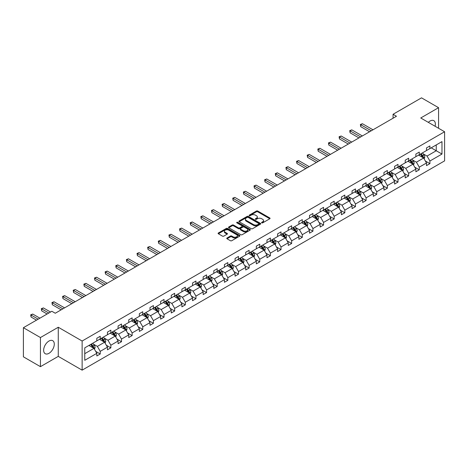 <?xml version="1.0" encoding="UTF-8"?>
<svg xmlns="http://www.w3.org/2000/svg" width="468" height="468" viewBox="0 0 468 468"><rect width="100%" height="100%" fill="white"/><g stroke="black" fill="none" stroke-linecap="round" stroke-linejoin="round"><path stroke-width="0.7" d="M261.747 222.862A0.661 0.38 0 0 0 262.683 222.862L269.796 218.761A0.948 0.544 0 0 0 270.071 218.375A0.948 0.544 0 0 0 269.796 217.983L257.751 211.033A0.948 0.544 0 0 0 256.411 211.033L249.304 215.134A0.661 0.38 0 0 0 250.24 215.678L251.158 215.145A3.03 1.749 0 0 1 255.44 215.145L256.446 215.725A3.03 1.749 0 0 1 257.33 216.959A3.03 1.749 0 0 1 256.446 218.199L255.522 218.731A0.661 0.38 0 0 0 256.464 219.27L257.382 218.737A3.03 1.749 0 0 1 261.665 218.737L262.671 219.316A3.03 1.749 0 0 1 263.554 220.557A3.03 1.749 0 0 1 262.671 221.791L261.747 222.323A0.661 0.38 0 0 0 261.747 222.862L261.747 222.323M48.965 353.328A7.517 4.341 120 0 0 53.878 346.7A7.517 4.341 120 0 0 52.726 340.675A7.517 4.341 120 0 0 48.965 341.043A7.517 4.341 120 0 0 44.05 347.671A7.517 4.341 120 0 0 45.203 353.697A7.517 4.341 120 0 0 48.965 353.328M435.076 126.255A7.517 4.341 120 0 0 433.807 120.656A7.517 4.341 120 0 0 430.045 121.031A7.517 4.341 120 0 0 428.319 122.359M227.038 237.996A0.948 0.544 0 0 0 226.758 238.382A0.948 0.544 0 0 0 227.038 238.768L230.414 240.722A0.948 0.544 0 0 0 231.754 240.722L239.651 236.164A0.948 0.544 0 0 0 239.926 235.778A0.948 0.544 0 0 0 239.651 235.392L227.606 228.437A0.948 0.544 0 0 0 226.266 228.437L218.369 232.994A0.948 0.544 0 0 0 218.094 233.38A0.948 0.544 0 0 0 218.369 233.766L222.452 236.124A0.948 0.544 0 0 0 223.792 236.124L227.167 234.175A0.948 0.544 0 0 0 227.448 233.784A0.948 0.544 0 0 0 227.167 233.397L225.143 232.233A2.533 1.462 0 0 1 224.406 231.198A2.533 1.462 0 0 1 225.968 229.846A2.533 1.462 0 0 1 228.723 230.162L236.656 234.743A2.533 1.462 0 0 1 237.399 235.778A2.533 1.462 0 0 1 235.831 237.124A2.533 1.462 0 0 1 233.076 236.808L231.754 236.047A0.948 0.544 0 0 0 230.414 236.047L227.038 237.996L227.038 238.768L230.414 236.831L230.414 236.047M58.272 327.249L40.441 337.545L23.4 327.705L23.4 356.827L40.441 366.666L58.272 356.376L82.128 370.153L82.128 341.026L58.272 327.249L58.272 356.376M438.569 128.273L438.569 107.687L420.738 117.983L444.6 131.754L82.128 341.026M438.569 107.687L421.522 97.847L393.061 114.28L393.061 118.217M23.4 327.705L51.86 311.273L55.271 313.238L396.472 116.251L393.061 114.28M251.228 228.706A0.948 0.544 0 0 0 252.562 228.706L260.46 224.149A0.948 0.544 0 0 0 260.734 223.762A0.948 0.544 0 0 0 260.46 223.376L248.414 216.421A0.948 0.544 0 0 0 247.075 216.421L239.183 220.978A0.948 0.544 0 0 0 238.902 221.364A0.948 0.544 0 0 0 239.183 221.75L251.228 228.706M237.136 223.008A0.661 0.38 0 0 1 237.808 223.101L237.808 222.312L250.052 229.384A0.948 0.544 0 0 1 250.333 229.77A0.948 0.544 0 0 1 250.052 230.157L242.161 234.714A0.948 0.544 0 0 1 240.821 234.714L228.776 227.758L228.776 226.986A0.948 0.544 0 0 0 228.501 227.372A0.948 0.544 0 0 0 228.776 227.758M228.776 226.986L232.157 225.038A0.948 0.544 0 0 1 233.491 225.038L238.376 227.857A0.948 0.544 0 0 0 239.715 227.857L241.956 226.565A0.948 0.544 0 0 0 242.237 226.179A0.948 0.544 0 0 0 241.956 225.787L236.872 222.856A0.661 0.38 0 0 1 237.808 222.312M40.441 337.545L40.441 366.666M84.755 347.853L96.823 340.885L96.823 338.253L100.228 336.281L100.228 338.92L107.459 334.749L107.459 332.11L110.863 330.145L110.863 332.783L118.088 328.606L118.088 325.974L121.499 324.002L121.499 326.641L128.723 322.47L128.723 319.831L132.134 317.866L132.134 320.498L139.359 316.327L139.359 313.689L142.769 311.723L142.769 314.361L149.994 310.19L149.994 307.552L153.405 305.581L153.405 308.219L160.629 304.048L160.629 301.41L164.04 299.444L164.04 302.082L171.265 297.911L171.265 295.273L174.675 293.301L174.675 295.94L181.9 291.769L181.9 289.13L185.31 287.165L185.31 289.803L192.535 285.626L192.535 282.994L195.946 281.022L195.946 283.661L203.171 279.49L203.171 276.851L206.575 274.886L206.575 277.518L213.806 273.347L213.806 270.715L217.21 268.743L217.21 271.381L224.441 267.21L224.441 264.572L227.846 262.606L227.846 265.239L235.076 261.068L235.076 258.43L238.481 256.464L238.481 259.102L245.706 254.931L245.706 252.293L249.116 250.321L249.116 252.96L256.341 248.789L256.341 246.15L259.752 244.185L259.752 246.823L266.976 242.646L266.976 240.014L270.387 238.042L270.387 240.681L277.612 236.51L277.612 233.871L281.022 231.906L281.022 234.538L288.247 230.367L288.247 227.735L291.658 225.763L291.658 228.402L298.882 224.231L298.882 221.592L302.293 219.627L302.293 222.259L309.518 218.088L309.518 215.45L312.928 213.484L312.928 216.122L320.153 211.951L320.153 209.313L323.563 207.342L323.563 209.98L330.788 205.809L330.788 203.171L334.193 201.205L334.193 203.843L341.424 199.672L341.424 197.034L344.828 195.062L344.828 197.701L352.059 193.53L352.059 190.891L355.464 188.926L355.464 191.564L362.694 187.387L362.694 184.755L366.099 182.783L366.099 185.422L373.324 181.251L373.324 178.612L376.734 176.647L376.734 179.279L383.959 175.108L383.959 172.47L387.369 170.504L387.369 173.142L394.594 168.971L394.594 166.333L398.005 164.367L398.005 167L405.23 162.829L405.23 160.191L408.64 158.225L408.64 160.863L415.865 156.692L415.865 154.054L419.275 152.082L419.275 154.721L426.5 150.55L426.5 147.911L429.911 145.946L429.911 148.584L441.973 141.617L441.973 154.054L429.911 161.021L429.911 163.654L426.5 165.625L426.5 162.987L419.275 167.158L419.275 169.796L415.865 171.762L415.865 169.129L408.64 173.3L408.64 175.939L405.23 177.904L405.23 175.266L398.005 179.437L398.005 182.075L394.594 184.047L394.594 181.409L387.369 185.58L387.369 188.218L383.959 190.184L383.959 187.545L376.734 191.716L376.734 194.355L373.324 196.326L373.324 193.688L366.099 197.859L366.099 200.497L362.694 202.463L362.694 199.824L355.464 204.001L355.464 206.634L352.059 208.605L352.059 205.967L344.828 210.138L344.828 212.776L341.424 214.742L341.424 212.109L334.193 216.28L334.193 218.919L330.788 220.884L330.788 218.246L323.563 222.417L323.563 225.055L320.153 227.021L320.153 224.388L312.928 228.559L312.928 231.198L309.518 233.163L309.518 230.525L302.293 234.696L302.293 237.334L298.882 239.306L298.882 236.668L291.658 240.839L291.658 243.477L288.247 245.443L288.247 242.804L281.022 246.981L281.022 249.614L277.612 251.585L277.612 248.947L270.387 253.118L270.387 255.756L266.976 257.722L266.976 255.089L259.752 259.26L259.752 261.893L256.341 263.864L256.341 261.226L249.116 265.397L249.116 268.035L245.706 270.001L245.706 267.368L238.481 271.539L238.481 274.178L235.076 276.143L235.076 273.505L227.846 277.676L227.846 280.314L224.441 282.286L224.441 279.648L217.21 283.819L217.21 286.457L213.806 288.423L213.806 285.784L206.575 289.961L206.575 292.594L203.171 294.565L203.171 291.927L195.946 296.098L195.946 298.736L192.535 300.702L192.535 298.063L185.31 302.24L185.31 304.873L181.9 306.844L181.9 304.206L174.675 308.377L174.675 311.015L171.265 312.981L171.265 310.348L164.04 314.519L164.04 317.158L160.629 319.123L160.629 316.485L153.405 320.656L153.405 323.294L149.994 325.266L149.994 322.627L142.769 326.799L142.769 329.437L139.359 331.402L139.359 328.764L132.134 332.935L132.134 335.574L128.723 337.545L128.723 334.907L121.499 339.078L121.499 341.716L118.088 343.682L118.088 341.043L110.863 345.22L110.863 347.853L107.459 349.824L107.459 347.186L100.228 351.357L100.228 353.995L96.823 355.961L96.823 353.328L84.755 360.29L84.755 347.853M82.128 370.153L444.6 160.881L444.6 131.754M99.549 339.312L104.592 342.225L97.367 346.396L93.419 344.12M97.367 346.396L100.228 351.357M104.592 342.225L107.459 347.186M96.823 340.259L97.367 340.575L100.228 338.92M110.185 333.175L115.227 336.088L108.003 340.259L104.054 337.978M108.003 340.259L110.863 345.22M115.227 336.088L118.088 341.043M107.459 334.117L108.003 334.433L110.863 332.783M120.82 327.033L125.863 329.946L118.638 334.117L114.689 331.841M118.638 334.117L121.499 339.078M125.863 329.946L128.723 334.907M118.088 327.98L118.638 328.296L121.499 326.641M131.449 320.896L136.498 323.809L129.273 327.98L125.325 325.699M129.273 327.98L132.134 332.935M136.498 323.809L139.359 328.764M128.723 321.838L129.273 322.154L132.134 320.498M142.085 314.753L147.133 317.667L139.909 321.838L135.96 319.562M139.909 321.838L142.769 326.799M147.133 317.667L149.994 322.627M139.359 315.701L139.909 316.011L142.769 314.361M152.72 308.617L157.769 311.524L150.538 315.701L146.595 313.42M150.538 315.701L153.405 320.656M157.769 311.524L160.629 316.485M149.994 309.559L150.538 309.875L153.405 308.219M163.355 302.474L168.404 305.388L161.173 309.559L157.23 307.283M161.173 309.559L164.04 314.519M168.404 305.388L171.265 310.348M160.629 303.416L161.173 303.732L164.04 302.082M173.991 296.332L179.039 299.245L171.809 303.416L167.866 301.14M171.809 303.416L174.675 308.377M179.039 299.245L181.9 304.206M171.265 297.279L171.809 297.595L174.675 295.94M184.626 290.195L189.669 293.108L182.444 297.279L178.501 294.998M182.444 297.279L185.31 302.24M189.669 293.108L192.535 298.063M181.9 291.137L182.444 291.453L185.31 289.803M195.261 284.053L200.304 286.966L193.079 291.137L189.136 288.861M193.079 291.137L195.946 296.098M200.304 286.966L203.171 291.927M192.535 285L193.079 285.316L195.946 283.661M205.897 277.916L210.939 280.829L203.715 285L199.772 282.719M203.715 285L206.575 289.961M210.939 280.829L213.806 285.784M203.171 278.858L203.715 279.174L206.575 277.518M216.532 271.773L221.575 274.687L214.35 278.858L210.401 276.582M214.35 278.858L217.21 283.819M221.575 274.687L224.441 279.648M213.806 272.721L214.35 273.031L217.21 271.381M227.167 265.637L232.21 268.544L224.985 272.721L221.036 270.44M224.985 272.721L227.846 277.676M232.21 268.544L235.076 273.505M224.441 266.579L224.985 266.895L227.846 265.239M237.802 259.494L242.845 262.408L235.62 266.579L231.672 264.303M235.62 266.579L238.481 271.539M242.845 262.408L245.706 267.368M235.076 260.442L235.62 260.752L238.481 259.102M248.438 253.352L253.48 256.265L246.256 260.442L242.307 258.161M246.256 260.442L249.116 265.397M253.48 256.265L256.341 261.226M245.706 254.299L246.256 254.615L249.116 252.96M259.067 247.215L264.116 250.128L256.891 254.299L252.942 252.024M256.891 254.299L259.752 259.26M264.116 250.128L266.976 255.089M256.341 248.157L256.891 248.473L259.752 246.823M269.703 241.073L274.751 243.986L267.526 248.157L263.578 245.881M267.526 248.157L270.387 253.118M274.751 243.986L277.612 248.947M266.976 242.02L267.526 242.336L270.387 240.681M280.338 234.936L285.386 237.849L278.156 242.02L274.213 239.739M278.156 242.02L281.022 246.981M285.386 237.849L288.247 242.804M277.612 235.878L278.156 236.194L281.022 234.538M290.973 228.793L296.022 231.707L288.791 235.878L284.848 233.602M288.791 235.878L291.658 240.839M296.022 231.707L298.882 236.668M288.247 229.741L288.791 230.057L291.658 228.402M301.608 222.657L306.657 225.57L299.426 229.741L295.483 227.46M299.426 229.741L302.293 234.696M306.657 225.57L309.518 230.525M298.882 223.599L299.426 223.915L302.293 222.259M312.244 216.514L317.286 219.428L310.062 223.599L306.119 221.323M310.062 223.599L312.928 228.559M317.286 219.428L320.153 224.388M309.518 217.462L310.062 217.772L312.928 216.122M322.879 210.378L327.922 213.285L320.697 217.462L316.754 215.181M320.697 217.462L323.563 222.417M327.922 213.285L330.788 218.246M320.153 211.32L320.697 211.635L323.563 209.98M333.514 204.235L338.557 207.149L331.332 211.32L327.389 209.044M331.332 211.32L334.193 216.28M338.557 207.149L341.424 212.109M330.788 205.177L331.332 205.493L334.193 203.843M344.15 198.093L349.192 201.006L341.968 205.177L338.019 202.901M341.968 205.177L344.828 210.138M349.192 201.006L352.059 205.967M341.424 199.04L341.968 199.356L344.828 197.701M354.785 191.956L359.828 194.869L352.603 199.04L348.654 196.759M352.603 199.04L355.464 204.001M359.828 194.869L362.694 199.824M352.059 192.898L352.603 193.214L355.464 191.564M365.42 185.814L370.463 188.727L363.238 192.898L359.289 190.622M363.238 192.898L366.099 197.859M370.463 188.727L373.324 193.688M362.694 186.761L363.238 187.077L366.099 185.422M376.056 179.677L381.098 182.59L373.873 186.761L369.925 184.48M373.873 186.761L376.734 191.716M381.098 182.59L383.959 187.545M373.324 180.619L373.873 180.935L376.734 179.279M386.685 173.534L391.734 176.448L384.509 180.619L380.56 178.343M384.509 180.619L387.369 185.58M391.734 176.448L394.594 181.409M383.959 174.482L384.509 174.792L387.369 173.142M397.32 167.398L402.369 170.305L395.144 174.482L391.195 172.201M395.144 174.482L398.005 179.437M402.369 170.305L405.23 175.266M394.594 168.34L395.144 168.655L398.005 167M407.956 161.255L413.004 164.169L405.774 168.34L401.831 166.064M405.774 168.34L408.64 173.3M413.004 164.169L415.865 169.129M405.23 162.197L405.774 162.513L408.64 160.863M418.591 155.113L423.639 158.026L416.409 162.197L412.466 159.921M416.409 162.197L419.275 167.158M423.639 158.026L426.5 162.987M415.865 156.06L416.409 156.376L419.275 154.721M431.203 147.835L436.246 150.749L427.044 156.06L423.101 153.785M427.044 156.06L429.911 161.021M441.973 154.054L436.246 150.749L436.246 144.922L441.973 141.617M426.5 149.918L427.044 150.234L429.911 148.584M84.755 353.679L93.957 348.368L88.914 345.454M93.957 348.368L96.823 353.328M425.377 161.039L429.911 163.654M414.742 167.181L419.275 169.796M404.106 173.318L408.64 175.939M393.471 179.46L398.005 182.075M382.836 185.597L387.369 188.218M372.2 191.74L376.734 194.355M361.565 197.876L366.099 200.497M350.93 204.019L355.464 206.634M340.295 210.161L344.828 212.776M329.665 216.298L334.193 218.919M319.03 222.44L323.563 225.055M308.394 228.577L312.928 231.198M297.759 234.72L302.293 237.334M287.124 240.856L291.658 243.477M276.489 246.999L281.022 249.614M265.853 253.141L270.387 255.756M255.218 259.278L259.752 261.893M244.583 265.42L249.116 268.035M233.947 271.557L238.481 274.178M223.312 277.7L227.846 280.314M212.677 283.836L217.21 286.457M202.047 289.979L206.575 292.594M191.412 296.115L195.946 298.736M180.777 302.258L185.31 304.873M170.141 308.4L174.675 311.015M159.506 314.537L164.04 317.158M148.871 320.679L153.405 323.294M138.236 326.816L142.769 329.437M127.6 332.959L132.134 335.574M116.965 339.095L121.499 341.716M106.33 345.238L110.863 347.853M95.694 351.38L100.228 353.995M262.016 222.955L262.671 222.581A3.03 1.749 0 0 0 263.554 221.341L263.554 220.557M257.33 216.959L257.33 217.749A3.03 1.749 0 0 1 256.446 218.983L255.791 219.363M269.784 218.767L257.751 211.817A0.948 0.544 0 0 0 256.411 211.817L249.567 215.771M260.448 224.154L248.414 217.21A0.948 0.544 0 0 0 247.075 217.21L239.195 221.762M258.786 224.032A0.661 0.38 0 0 0 258.786 223.493L248.215 217.386A0.661 0.38 0 0 0 247.279 217.386L246.308 217.948A3.03 1.749 0 0 0 245.419 219.182A3.03 1.749 0 0 0 246.308 220.422L253.533 224.593A3.03 1.749 0 0 0 257.815 224.593L258.786 224.032L258.786 224.821A0.661 0.38 0 0 0 258.979 224.546L258.979 223.762M245.419 219.182L245.419 219.972A3.03 1.749 0 0 0 246.308 221.206L246.308 220.422M258.786 224.821L257.815 225.377A3.03 1.749 0 0 1 253.533 225.377L246.308 221.206M228.788 227.77L232.157 225.822L232.157 225.038M242.237 226.179L242.237 226.962A0.948 0.544 0 0 1 241.956 227.349L239.715 228.641A0.948 0.544 0 0 1 238.376 228.641L233.491 225.822A0.948 0.544 0 0 0 232.157 225.822M237.808 223.101L250.041 230.162M243.448 230.782A2.533 1.462 0 0 0 246.203 231.098A2.533 1.462 0 0 0 247.771 229.747A2.533 1.462 0 0 0 247.028 228.717L244.232 227.103A0.948 0.544 0 0 0 242.892 227.103L240.651 228.396A0.948 0.544 0 0 0 240.376 228.782A0.948 0.544 0 0 0 240.651 229.168L243.448 230.782L243.448 231.572A2.533 1.462 0 0 0 246.203 231.888A2.533 1.462 0 0 0 247.771 230.537L247.771 229.747M240.376 228.782L240.376 229.572A0.948 0.544 0 0 0 240.651 229.958L240.651 229.168M243.448 231.572L240.651 229.958M237.399 235.778L237.399 236.562A2.533 1.462 0 0 1 235.831 237.914A2.533 1.462 0 0 1 233.076 237.598L231.754 236.831A0.948 0.544 0 0 0 230.414 236.831M224.406 231.198L224.406 231.988A2.533 1.462 0 0 0 225.143 233.017L225.143 232.233M227.167 233.397L227.167 234.175L225.143 233.017M239.651 235.392L239.651 236.164L227.606 229.221A0.948 0.544 0 0 0 226.266 229.221L218.38 233.772L218.369 232.994M424.154 158.927L424.78 157.113A2.556 1.474 -120 0 0 423.967 154.937L422.434 152.896M419.691 155.75L419.03 154.861M372.984 129.806L362.437 123.722L360.734 124.704L360.734 126.67L369.574 131.777M423.259 157.81L423.405 157.225A2.556 1.474 -120 0 0 422.674 155.686L421.141 153.644M420.504 154.013L422.183 156.259A1.299 0.749 60 0 1 422.423 156.657L423.405 157.225M420.322 154.118L421.855 156.16A2.556 1.474 60 0 1 422.493 157.365M360.734 126.67L360.36 124.488L371.282 130.794M360.36 124.488L362.437 123.722M413.519 165.064L414.145 163.256A2.556 1.474 -120 0 0 413.332 161.08L411.799 159.038M409.055 161.887L408.394 161.004M362.349 135.948L351.807 129.858L350.099 130.841L350.099 132.813L358.944 137.914M412.624 163.952L412.77 163.361A2.556 1.474 -120 0 0 412.039 161.829L410.506 159.781M409.869 160.155L411.553 162.402A1.299 0.749 60 0 1 411.787 162.8L412.77 163.361M409.687 160.255L411.22 162.297A2.556 1.474 60 0 1 411.858 163.507M350.099 132.813L349.725 130.625L360.647 136.931M349.725 130.625L351.807 129.858M402.884 171.206L403.51 169.393A2.556 1.474 -120 0 0 402.696 167.216L401.164 165.175M398.42 168.03L397.759 167.146M351.714 142.085L341.172 136.001L339.464 136.984L339.464 138.949L348.309 144.056M401.989 170.089L402.135 169.504A2.556 1.474 -120 0 0 401.404 167.965L399.871 165.924M399.233 166.292L400.918 168.544A1.299 0.749 60 0 1 401.152 168.936L402.135 169.504M399.052 166.397L400.585 168.439A2.556 1.474 60 0 1 401.222 169.644M339.464 138.949L339.089 136.767L350.011 143.073M339.089 136.767L341.172 136.001M392.248 177.343L392.88 175.535A2.556 1.474 -120 0 0 392.061 173.359L390.534 171.317M387.785 174.172L387.124 173.283M341.078 148.227L330.537 142.137L328.829 143.12L328.829 145.092L337.674 150.193M391.353 176.231L391.5 175.646A2.556 1.474 -120 0 0 390.768 174.108L389.236 172.066M388.598 172.435L390.283 174.681A1.299 0.749 60 0 1 390.517 175.079L391.5 175.646M388.417 172.534L389.949 174.582A2.556 1.474 60 0 1 390.587 175.787M328.829 145.092L328.454 142.904L339.376 149.21M328.454 142.904L330.537 142.137M381.619 183.485L382.245 181.672A2.556 1.474 -120 0 0 381.426 179.501L379.899 177.454M377.149 180.309L376.488 179.425M330.443 154.37L319.901 148.28L318.193 149.263L318.193 151.228L327.038 156.335M380.718 182.368L380.864 181.783A2.556 1.474 -120 0 0 380.133 180.244L378.6 178.203M377.963 178.571L379.647 180.823A1.299 0.749 60 0 1 379.881 181.215L380.864 181.783M377.781 178.677L379.314 180.718A2.556 1.474 60 0 1 379.952 181.923M318.193 151.228L317.819 149.046L328.741 155.353M317.819 149.046L319.901 148.28M370.984 189.628L371.61 187.814A2.556 1.474 -120 0 0 370.791 185.638L369.264 183.596M366.52 186.451L365.853 185.562M319.814 160.506L309.266 154.417L307.564 155.405L307.564 157.371L316.403 162.478M370.089 188.51L370.229 187.925A2.556 1.474 -120 0 0 369.498 186.387L367.965 184.345M367.327 184.714L369.012 186.96A1.299 0.749 60 0 1 369.246 187.358L370.229 187.925M367.146 184.813L368.679 186.861A2.556 1.474 60 0 1 369.316 188.066M307.564 157.371L307.183 155.189L318.105 161.489M307.183 155.189L309.266 154.417M360.348 195.764L360.974 193.957A2.556 1.474 -120 0 0 360.155 191.781L358.628 189.733M355.885 192.588L355.218 191.704M309.178 166.649L298.631 160.559L296.928 161.542L296.928 163.513L305.768 168.615M359.453 194.647L359.594 194.062A2.556 1.474 -120 0 0 358.862 192.529L357.33 190.482M356.692 190.85L358.377 193.103A1.299 0.749 60 0 1 358.611 193.495L359.594 194.062M356.517 190.956L358.043 192.997A2.556 1.474 60 0 1 358.681 194.208M296.928 163.513L296.548 161.325L307.47 167.632M296.548 161.325L298.631 160.559M349.713 201.907L350.339 200.093A2.556 1.474 -120 0 0 349.526 197.917L347.993 195.876M345.249 198.73L344.583 197.841M298.543 172.786L287.995 166.702L286.293 167.684L286.293 169.65L295.132 174.757M348.818 200.79L348.958 200.205A2.556 1.474 -120 0 0 348.227 198.666L346.7 196.624M346.057 196.993L347.742 199.239A1.299 0.749 60 0 1 347.976 199.637L348.958 200.205M345.881 197.098L347.408 199.14A2.556 1.474 60 0 1 348.046 200.345M286.293 169.65L285.919 167.468L296.835 173.774M285.919 167.468L287.995 166.702M339.078 208.044L339.704 206.236A2.556 1.474 -120 0 0 338.89 204.06L337.358 202.018M334.614 204.867L333.947 203.984M287.908 178.928L277.36 172.838L275.658 173.821L275.658 175.792L284.497 180.894M338.183 206.932L338.323 206.341A2.556 1.474 -120 0 0 337.592 204.809L336.065 202.761M335.421 203.135L337.106 205.382A1.299 0.749 60 0 1 337.346 205.78L338.323 206.341M335.246 203.235L336.773 205.276A2.556 1.474 60 0 1 337.41 206.487M275.658 175.792L275.283 173.605L286.2 179.911M275.283 173.605L277.36 172.838M328.442 214.186L329.068 212.373A2.556 1.474 -120 0 0 328.255 210.196L326.722 208.155M323.979 211.009L323.312 210.126M277.272 185.065L266.725 178.981L265.023 179.964L265.023 181.929L273.862 187.036M327.547 213.069L327.688 212.484A2.556 1.474 -120 0 0 326.956 210.945L325.43 208.904M324.786 209.272L326.471 211.524A1.299 0.749 60 0 1 326.711 211.916L327.688 212.484M324.611 209.377L326.137 211.419A2.556 1.474 60 0 1 326.775 212.624M265.023 181.929L264.648 179.747L275.57 186.053M264.648 179.747L266.725 178.981M317.807 220.323L318.433 218.515A2.556 1.474 -120 0 0 317.62 216.339L316.087 214.297M313.344 217.152L312.677 216.263M266.637 191.207L256.09 185.117L254.387 186.1L254.387 188.072L263.227 193.173M316.912 219.211L317.052 218.62A2.556 1.474 -120 0 0 316.321 217.088L314.794 215.046M314.151 215.415L315.836 217.661A1.299 0.749 60 0 1 316.075 218.059L317.052 218.62M313.975 215.514L315.508 217.561A2.556 1.474 60 0 1 316.14 218.767M254.387 188.072L254.013 185.884L264.935 192.19M254.013 185.884L256.09 185.117M307.172 226.465L307.798 224.652A2.556 1.474 -120 0 0 306.985 222.481L305.452 220.434M302.708 223.289L302.047 222.405M256.002 197.35L245.454 191.26L243.752 192.243L243.752 194.208L252.591 199.315M306.277 225.348L306.417 224.763A2.556 1.474 -120 0 0 305.686 223.224L304.159 221.183M303.516 221.551L305.2 223.803A1.299 0.749 60 0 1 305.44 224.195L306.417 224.763M303.34 221.656L304.873 223.698A2.556 1.474 60 0 1 305.505 224.903M243.752 194.208L243.378 192.026L254.299 198.333M243.378 192.026L245.454 191.26M296.536 232.608L297.162 230.794A2.556 1.474 -120 0 0 296.349 228.618L294.817 226.576M292.073 229.431L291.412 228.542M245.367 203.486L234.819 197.397L233.117 198.385L233.117 200.351L241.956 205.458M295.641 231.49L295.788 230.905A2.556 1.474 -120 0 0 295.056 229.367L293.524 227.325M292.886 227.694L294.565 229.94A1.299 0.749 60 0 1 294.805 230.338L295.788 230.905M292.705 227.793L294.237 229.841A2.556 1.474 60 0 1 294.875 231.046M233.117 200.351L232.742 198.169L243.664 204.469M232.742 198.169L234.819 197.397M285.901 238.744L286.527 236.937A2.556 1.474 -120 0 0 285.714 234.76L284.181 232.713M281.438 235.568L280.777 234.684M234.731 209.629L224.19 203.539L222.481 204.522L222.481 206.493L231.327 211.594M285.006 237.627L285.152 237.042A2.556 1.474 -120 0 0 284.421 235.509L282.888 233.462M282.251 233.83L283.936 236.083A1.299 0.749 60 0 1 284.17 236.475L285.152 237.042M282.069 233.936L283.602 235.977A2.556 1.474 60 0 1 284.24 237.182M222.481 206.493L222.107 204.305L233.029 210.612M222.107 204.305L224.19 203.539M275.266 244.887L275.892 243.073A2.556 1.474 -120 0 0 275.079 240.897L273.546 238.855M270.802 241.71L270.141 240.821M224.096 215.766L213.554 209.676L211.846 210.664L211.846 212.63L220.691 217.737M274.371 243.769L274.517 243.184A2.556 1.474 -120 0 0 273.786 241.646L272.253 239.604M271.615 239.973L273.3 242.219A1.299 0.749 60 0 1 273.534 242.617L274.517 243.184M271.434 240.078L272.967 242.12A2.556 1.474 60 0 1 273.604 243.325M211.846 212.63L211.472 210.448L222.394 216.748M211.472 210.448L213.554 209.676M264.631 251.023L265.262 249.216A2.556 1.474 -120 0 0 264.443 247.04L262.917 244.998M260.167 247.847L259.506 246.964M213.461 221.908L202.919 215.818L201.211 216.801L201.211 218.772L210.056 223.874M263.736 249.912L263.882 249.321A2.556 1.474 -120 0 0 263.151 247.788L261.618 245.741M260.98 246.115L262.665 248.362A1.299 0.749 60 0 1 262.899 248.754L263.882 249.321M260.799 246.215L262.332 248.256A2.556 1.474 60 0 1 262.969 249.467M201.211 218.772L200.836 216.585L211.758 222.891M200.836 216.585L202.919 215.818M254.001 257.166L254.627 255.352A2.556 1.474 -120 0 0 253.808 253.176L252.281 251.135M249.532 253.989L248.871 253.106M202.825 228.045L192.284 221.961L190.575 222.944L190.575 224.909L199.421 230.016M253.1 256.049L253.246 255.464A2.556 1.474 -120 0 0 252.515 253.925L250.983 251.883M250.345 252.252L252.03 254.498A1.299 0.749 60 0 1 252.264 254.896L253.246 255.464M250.164 252.357L251.696 254.399A2.556 1.474 60 0 1 252.334 255.604M190.575 224.909L190.201 222.727L201.123 229.033M190.201 222.727L192.284 221.961M243.366 263.303L243.992 261.495A2.556 1.474 -120 0 0 243.173 259.319L241.646 257.277M238.902 260.132L238.235 259.243M192.196 234.187L181.648 228.097L179.946 229.08L179.946 231.052L188.785 236.153M242.471 262.191L242.611 261.6A2.556 1.474 -120 0 0 241.88 260.068L240.347 258.026M239.71 258.394L241.394 260.641A1.299 0.749 60 0 1 241.628 261.039L242.611 261.6M239.528 258.494L241.061 260.536A2.556 1.474 60 0 1 241.699 261.747M179.946 231.052L179.566 228.864L190.488 235.17M179.566 228.864L181.648 228.097M232.731 269.445L233.356 267.632A2.556 1.474 -120 0 0 232.537 265.455L231.011 263.414M228.267 266.269L227.6 265.385M181.561 240.33L171.013 234.24L169.311 235.223L169.311 237.188L178.15 242.295M231.835 268.328L231.976 267.743A2.556 1.474 -120 0 0 231.245 266.204L229.712 264.163M229.074 264.531L230.759 266.783A1.299 0.749 60 0 1 230.993 267.175L231.976 267.743M228.899 264.636L230.426 266.678A2.556 1.474 60 0 1 231.063 267.883M169.311 237.188L168.93 235.006L179.852 241.312M168.93 235.006L171.013 234.24M222.095 275.582L222.721 273.774A2.556 1.474 -120 0 0 221.908 271.598L220.375 269.556M217.632 272.411L216.965 271.522M170.925 246.466L160.378 240.376L158.675 241.359L158.675 243.331L167.515 248.432M221.2 274.47L221.341 273.885A2.556 1.474 -120 0 0 220.609 272.347L219.077 270.305M218.439 270.674L220.124 272.92A1.299 0.749 60 0 1 220.358 273.318L221.341 273.885M218.263 270.773L219.79 272.821A2.556 1.474 60 0 1 220.428 274.026M158.675 243.331L158.301 241.143L169.217 247.449M158.301 241.143L160.378 240.376M211.46 281.724L212.086 279.917A2.556 1.474 -120 0 0 211.273 277.74L209.74 275.693M206.996 278.548L206.329 277.664M160.29 252.609L149.742 246.519L148.04 247.502L148.04 249.467L156.879 254.574M210.565 280.607L210.705 280.022A2.556 1.474 -120 0 0 209.974 278.483L208.447 276.442M207.804 276.81L209.488 279.063A1.299 0.749 60 0 1 209.728 279.454L210.705 280.022M207.628 276.916L209.155 278.957A2.556 1.474 60 0 1 209.793 280.162M148.04 249.467L147.666 247.285L158.582 253.592M147.666 247.285L149.742 246.519M200.825 287.867L201.451 286.053A2.556 1.474 -120 0 0 200.637 283.877L199.105 281.835M196.361 284.69L195.694 283.801M149.655 258.745L139.107 252.656L137.405 253.644L137.405 255.61L146.244 260.717M199.93 286.749L200.07 286.164A2.556 1.474 -120 0 0 199.339 284.626L197.812 282.584M197.168 282.953L198.853 285.199A1.299 0.749 60 0 1 199.093 285.597L200.07 286.164M196.993 283.058L198.52 285.1A2.556 1.474 60 0 1 199.157 286.305M137.405 255.61L137.03 253.428L147.952 259.728M137.03 253.428L139.107 252.656M190.189 294.003L190.815 292.196A2.556 1.474 -120 0 0 190.002 290.02L188.469 287.972M185.726 290.827L185.059 289.944M139.019 264.888L128.472 258.798L126.769 259.781L126.769 261.752L135.609 266.854M189.294 292.892L189.435 292.301A2.556 1.474 -120 0 0 188.703 290.768L187.177 288.721M186.533 289.089L188.218 291.342A1.299 0.749 60 0 1 188.458 291.734L189.435 292.301M186.358 289.195L187.89 291.236A2.556 1.474 60 0 1 188.522 292.447M126.769 261.752L126.395 259.564L137.317 265.871M126.395 259.564L128.472 258.798M179.554 300.146L180.18 298.332A2.556 1.474 -120 0 0 179.367 296.156L177.834 294.115M175.09 296.969L174.429 296.08M128.384 271.025L117.837 264.941L116.134 265.923L116.134 267.889L124.974 272.996M178.659 299.029L178.799 298.444A2.556 1.474 -120 0 0 178.068 296.905L176.541 294.863M175.898 295.232L177.583 297.478A1.299 0.749 60 0 1 177.822 297.876L178.799 298.444M175.722 295.337L177.255 297.379A2.556 1.474 60 0 1 177.887 298.584M116.134 267.889L115.76 265.707L126.682 272.013M115.76 265.707L117.837 264.941M168.919 306.283L169.545 304.475A2.556 1.474 -120 0 0 168.732 302.299L167.199 300.257M164.455 303.106L163.794 302.223M117.749 277.167L107.201 271.077L105.499 272.06L105.499 274.032L114.338 279.133M168.024 305.171L168.17 304.58A2.556 1.474 -120 0 0 167.439 303.048L165.906 301M165.268 301.374L166.947 303.621A1.299 0.749 60 0 1 167.187 304.019L168.17 304.58M165.087 301.474L166.62 303.516A2.556 1.474 60 0 1 167.257 304.726M105.499 274.032L105.124 271.844L116.046 278.15M105.124 271.844L107.201 271.077M158.283 312.425L158.909 310.612A2.556 1.474 -120 0 0 158.096 308.435L156.564 306.394M153.82 309.249L153.159 308.365M107.113 283.304L96.572 277.22L94.864 278.203L94.864 280.168L103.709 285.275M157.388 311.308L157.535 310.723A2.556 1.474 -120 0 0 156.803 309.184L155.271 307.143M154.633 307.511L156.318 309.763A1.299 0.749 60 0 1 156.552 310.155L157.535 310.723M154.452 307.616L155.984 309.658A2.556 1.474 60 0 1 156.622 310.863M94.864 280.168L94.489 277.986L105.411 284.292M94.489 277.986L96.572 277.22M147.648 318.562L148.274 316.754A2.556 1.474 -120 0 0 147.461 314.578L145.928 312.536M143.185 315.391L142.524 314.502M96.478 289.446L85.936 283.356L84.228 284.339L84.228 286.311L93.073 291.412M146.753 317.45L146.899 316.865A2.556 1.474 -120 0 0 146.168 315.327L144.635 313.285M143.998 313.654L145.683 315.9A1.299 0.749 60 0 1 145.917 316.298L146.899 316.865M143.816 313.753L145.349 315.801A2.556 1.474 60 0 1 145.987 317.006M84.228 286.311L83.854 284.123L94.776 290.429M83.854 284.123L85.936 283.356M137.013 324.704L137.645 322.891A2.556 1.474 -120 0 0 136.826 320.72L135.299 318.673M132.549 321.528L131.888 320.644M85.843 295.589L75.301 289.499L73.593 290.482L73.593 292.447L82.438 297.554M136.118 323.587L136.264 323.002A2.556 1.474 -120 0 0 135.533 321.463L134 319.422M133.362 319.79L135.047 322.042A1.299 0.749 60 0 1 135.281 322.434L136.264 323.002M133.181 319.896L134.714 321.937A2.556 1.474 60 0 1 135.351 323.142M73.593 292.447L73.219 290.265L84.141 296.572M73.219 290.265L75.301 289.499M126.378 330.847L127.009 329.033A2.556 1.474 -120 0 0 126.19 326.857L124.663 324.815M121.914 327.67L121.253 326.781M75.208 301.725L64.666 295.636L62.958 296.624L62.958 298.59L71.803 303.697M125.482 329.729L125.629 329.144A2.556 1.474 -120 0 0 124.897 327.606L123.365 325.564M122.727 325.933L124.412 328.179A1.299 0.749 60 0 1 124.646 328.577L125.629 329.144M122.546 326.032L124.078 328.08A2.556 1.474 60 0 1 124.716 329.285M62.958 298.59L62.583 296.408L73.505 302.708M62.583 296.408L64.666 295.636M115.748 336.983L116.374 335.176A2.556 1.474 -120 0 0 115.555 333L114.028 330.952M111.285 333.807L110.618 332.923M64.578 307.868L54.031 301.778L52.328 302.761L52.328 304.732L61.168 309.834M114.853 335.866L114.993 335.281A2.556 1.474 -120 0 0 114.262 333.748L112.729 331.701M112.092 332.069L113.777 334.322A1.299 0.749 60 0 1 114.011 334.714L114.993 335.281M111.91 332.175L113.443 334.216A2.556 1.474 60 0 1 114.081 335.427M52.328 304.732L51.948 302.544L62.87 308.851M51.948 302.544L54.031 301.778M105.113 343.126L105.739 341.312A2.556 1.474 -120 0 0 104.92 339.136L103.393 337.095M100.649 339.949L99.982 339.06M50.532 312.039L43.395 307.915L41.693 308.903L41.693 310.869L47.122 314.005M104.218 342.009L104.358 341.424A2.556 1.474 -120 0 0 103.627 339.885L102.094 337.843M101.457 338.212L103.141 340.458A1.299 0.749 60 0 1 103.375 340.856L104.358 341.424M101.281 338.317L102.808 340.359A2.556 1.474 60 0 1 103.446 341.564M41.693 310.869L41.313 308.687L48.83 313.022M41.313 308.687L43.395 307.915M94.477 349.263L95.103 347.455A2.556 1.474 -120 0 0 94.29 345.279L92.758 343.237M90.014 346.086L89.347 345.203M39.897 318.176L32.76 314.057L31.058 315.04L31.058 317.011L36.486 320.147M93.582 348.151L93.723 347.56A2.556 1.474 -120 0 0 92.992 346.027L91.459 343.98M90.821 344.354L92.506 346.601A1.299 0.749 60 0 1 92.74 346.999L93.723 347.56M90.646 344.454L92.173 346.495A2.556 1.474 60 0 1 92.81 347.706M31.058 317.011L30.683 314.824L38.195 319.164M30.683 314.824L32.76 314.057M262.671 222.581L262.671 221.791M255.522 219.27L255.522 218.731M256.446 218.983L256.446 218.199M249.304 215.678L249.304 215.134M256.411 211.817L256.411 211.033M257.751 211.817L257.751 211.033M269.796 218.761L269.796 217.983M239.183 221.75L239.183 220.978M247.075 217.21L247.075 216.421M248.414 217.21L248.414 216.421M260.46 224.149L260.46 223.376M253.533 225.377L253.533 224.593M257.815 225.377L257.815 224.593M233.491 225.822L233.491 225.038M238.376 228.641L238.376 227.857M239.715 228.641L239.715 227.857M241.956 227.349L241.956 226.565M250.052 230.157L250.052 229.384M231.754 236.831L231.754 236.047M233.076 237.598L233.076 236.808M226.266 229.221L226.266 228.437M227.606 229.221L227.606 228.437M423.452 157.921L424.763 157.166M422.674 155.686L423.967 154.937M421.13 156.581L421.855 156.16M412.817 164.063L414.133 163.303M412.039 161.829L413.332 161.08M410.495 162.718L411.22 162.297M402.182 170.2L403.498 169.445M401.404 167.965L402.696 167.216M399.859 168.86L400.585 168.439M391.546 176.342L392.863 175.582M390.768 174.108L392.061 173.359M389.224 174.997L389.949 174.582M380.911 182.479L382.227 181.724M380.133 180.244L381.426 179.501M378.589 181.139L379.314 180.718M370.282 188.622L371.592 187.861M369.498 186.387L370.791 185.638M367.953 187.276L368.679 186.861M359.646 194.764L360.957 194.004M358.862 192.529L360.155 191.781M357.318 193.419L358.043 192.997M349.011 200.901L350.321 200.146M348.227 198.666L349.526 197.917M346.683 199.561L347.408 199.14M338.376 207.043L339.686 206.283M337.592 204.809L338.89 204.06M336.047 205.698L336.773 205.276M327.74 213.18L329.051 212.425M326.956 210.945L328.255 210.196M325.412 211.84L326.137 211.419M317.105 219.322L318.415 218.562M316.321 217.088L317.62 216.339M314.777 217.977L315.508 217.561M306.47 225.459L307.78 224.704M305.686 223.224L306.985 222.481M304.141 224.119L304.873 223.698M295.834 231.601L297.145 230.841M295.056 229.367L296.349 228.618M293.512 230.256L294.237 229.841M285.199 237.744L286.515 236.983M284.421 235.509L285.714 234.76M282.877 236.399L283.602 235.977M274.564 243.881L275.88 243.126M273.786 241.646L275.079 240.897M272.241 242.541L272.967 242.12M263.929 250.023L265.245 249.263M263.151 247.788L264.443 247.04M261.606 248.678L262.332 248.256M253.293 256.16L254.61 255.405M252.515 253.925L253.808 253.176M250.971 254.82L251.696 254.399M242.664 262.302L243.974 261.542M241.88 260.068L243.173 259.319M240.336 260.957L241.061 260.536M232.029 268.439L233.339 267.684M231.245 266.204L232.537 265.455M229.7 267.099L230.426 266.678M221.393 274.581L222.704 273.821M220.609 272.347L221.908 271.598M219.065 273.236L219.79 272.821M210.758 280.718L212.068 279.963M209.974 278.483L211.273 277.74M208.43 279.378L209.155 278.957M200.123 286.861L201.433 286.106M199.339 284.626L200.637 283.877M197.794 285.515L198.52 285.1M189.487 293.003L190.798 292.243M188.703 290.768L190.002 290.02M187.159 291.658L187.89 291.236M178.852 299.14L180.162 298.385M178.068 296.905L179.367 296.156M176.524 297.8L177.255 297.379M168.217 305.282L169.527 304.522M167.439 303.048L168.732 302.299M165.894 303.937L166.62 303.516M157.581 311.419L158.898 310.664M156.803 309.184L158.096 308.435M155.259 310.079L155.984 309.658M146.946 317.561L148.262 316.801M146.168 315.327L147.461 314.578M144.624 316.216L145.349 315.801M136.311 323.698L137.627 322.943M135.533 321.463L136.826 320.72M133.988 322.358L134.714 321.937M125.676 329.841L126.992 329.08M124.897 327.606L126.19 326.857M123.353 328.495L124.078 328.08M115.046 335.983L116.356 335.223M114.262 333.748L115.555 333M112.718 334.638L113.443 334.216M104.411 342.12L105.721 341.365M103.627 339.885L104.92 339.136M102.082 340.78L102.808 340.359M93.775 348.262L95.086 347.502M92.992 346.027L94.29 345.279M91.447 346.917L92.173 346.495"/></g></svg>
